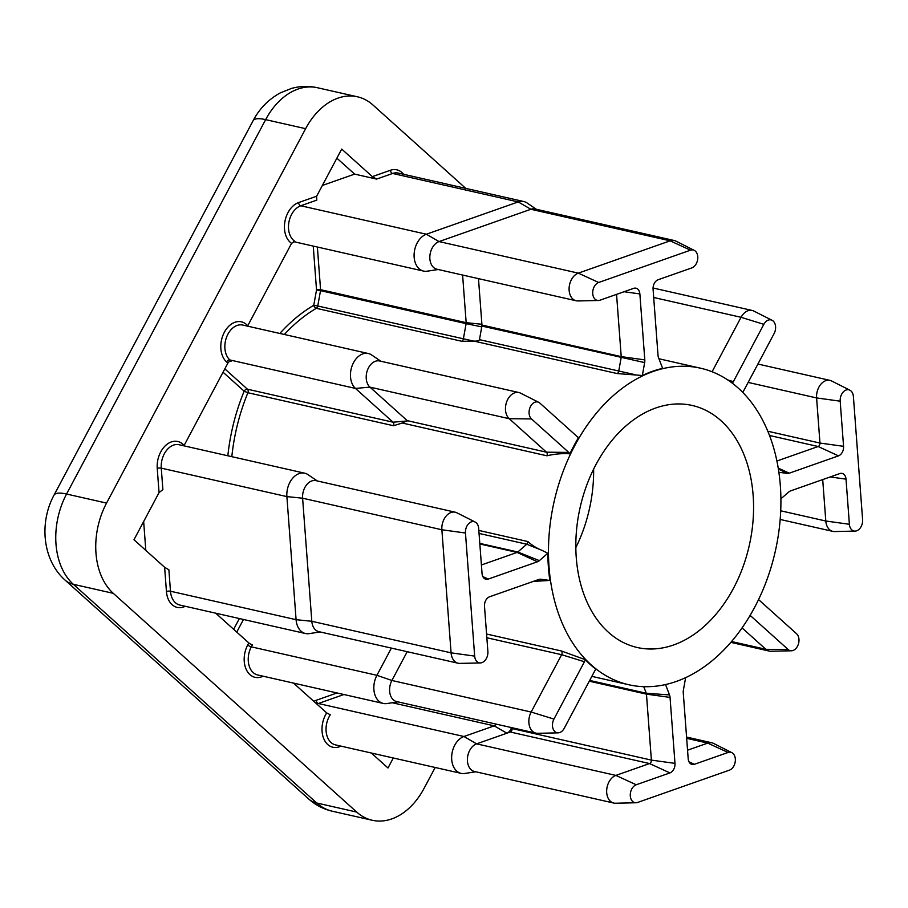 <?xml version="1.0" encoding="UTF-8"?>
<svg xmlns="http://www.w3.org/2000/svg" width="908" height="908" viewBox="0 0 908 908"><rect width="100%" height="100%" fill="white"/><g stroke="black" fill="none" stroke-linecap="round" stroke-linejoin="round"><path stroke-width="1.36" d="M720.952 420.665A124.101 86.68 102.8 0 0 692.123 405.445A124.101 86.68 102.8 0 0 586.693 485.281A124.101 86.68 102.8 0 0 608.439 632.286A124.101 86.68 102.8 0 0 637.268 647.506A124.101 86.68 102.8 0 0 742.71 567.67A124.101 86.68 102.8 0 0 720.952 420.665M665.541 684.575L669.514 694.938A7.911 5.527 -77.2 0 1 670.047 697.412L674.985 763.378A7.911 5.527 -77.2 0 1 669.911 772.912L636.236 784.762A9.273 6.47 102.8 0 0 630.265 794.863A9.273 6.47 102.8 0 0 635.963 802.763A9.273 6.47 102.8 0 0 637.564 802.468L729.385 770.166A9.273 6.47 102.8 0 0 735.083 762.55A9.273 6.47 102.8 0 0 732.926 753.402A9.273 6.47 102.8 0 0 731.825 752.653A9.273 6.47 102.8 0 0 728.068 752.46L694.393 764.298A7.911 5.527 -77.2 0 1 691.181 764.139A7.911 5.527 -77.2 0 1 690.239 763.492A7.911 5.527 -77.2 0 1 688.185 758.725L683.259 692.759A7.911 5.527 -77.2 0 1 683.406 690.057L685.631 677.663M687.549 750.201L707.718 743.107A14.324 9.999 -77.2 0 1 711.906 742.812A14.324 9.999 -77.2 0 1 713.529 743.402L731.825 752.653M481.41 564.98L517.117 552.416A2.86 1.998 102.8 0 0 517.798 552.007L526.731 544.221A2.86 1.998 102.8 0 0 527.889 541.554C532.133 545.402 536.764 548.296 541.781 550.248L547.819 553.256L539.363 560.633A7.911 5.527 -77.2 0 1 537.468 561.768L488.254 579.077A7.911 5.527 -77.2 0 1 485.031 578.918A7.911 5.527 -77.2 0 1 484.1 578.271A7.911 5.527 -77.2 0 1 482.046 573.504L478.675 528.377A9.273 6.47 102.8 0 0 476.269 522.792A9.273 6.47 102.8 0 0 475.168 522.043A9.273 6.47 102.8 0 0 468.358 523.995A9.273 6.47 102.8 0 0 465.464 533.019L474.668 656.109A9.273 6.47 102.8 0 0 480.343 662.942A9.273 6.47 102.8 0 0 487.88 651.456L484.497 606.328A7.911 5.527 -77.2 0 1 489.571 596.783L538.784 579.474A7.911 5.527 -77.2 0 1 540.146 579.213A7.911 5.527 -77.2 0 1 540.748 579.247L549.862 580.45L533.291 581.404M480.343 662.942L459.845 663.396A14.324 9.999 -77.2 0 1 458.12 663.226A14.324 9.999 -77.2 0 1 451.083 652.841L441.867 529.761A14.324 9.999 -77.2 0 1 455.237 512.203A14.324 9.999 -77.2 0 1 456.872 512.793L475.168 522.043M742.914 392.574A7.911 5.527 -77.2 0 1 743.629 390.894L774.115 333.565A9.273 6.47 102.8 0 0 773.173 321.046A9.273 6.47 102.8 0 0 772.084 320.286A9.273 6.47 102.8 0 0 763.832 324.338L733.358 381.666A7.911 5.527 -77.2 0 1 732.336 383.199M712.088 371.747L741.053 317.289A14.324 9.999 -77.2 0 1 752.153 310.457A14.324 9.999 -77.2 0 1 753.788 311.047L772.084 320.286M642.342 375.492A162.294 113.341 102.8 0 1 662.624 368.353L658.55 357.707A7.911 5.527 -77.2 0 1 658.016 355.244L653.079 289.277A7.911 5.527 -77.2 0 1 658.152 279.732L691.828 267.894A9.273 6.47 102.8 0 0 697.514 260.278A9.273 6.47 102.8 0 0 695.369 251.13A9.273 6.47 102.8 0 0 694.268 250.381A9.273 6.47 102.8 0 0 690.5 250.177L598.667 282.49A9.273 6.47 102.8 0 0 592.697 292.58A9.273 6.47 102.8 0 0 598.406 300.491A9.273 6.47 102.8 0 0 599.995 300.196L633.67 288.347A7.911 5.527 -77.2 0 1 635.033 288.097A7.911 5.527 -77.2 0 1 639.868 293.92L644.805 359.886A7.911 5.527 -77.2 0 1 644.657 362.598L642.342 375.492L617.202 373.574A2.86 1.998 102.8 0 0 618.723 371.213L621.163 357.604A2.86 1.998 102.8 0 0 621.22 356.628L616.555 294.362M598.406 300.491L577.908 300.945A14.324 9.999 -77.2 0 1 576.183 300.775A14.324 9.999 -77.2 0 1 569.146 287.518A14.324 9.999 -77.2 0 1 578.317 273.138L670.149 240.824A14.324 9.999 -77.2 0 1 674.338 240.541A14.324 9.999 -77.2 0 1 675.972 241.131L694.268 250.381M530.17 582.505L530.964 582.686A2.86 1.998 102.8 0 0 530.862 582.266M455.237 512.203L315.973 480.65A14.324 9.999 102.8 0 0 302.602 498.197L311.819 621.288A14.324 9.999 102.8 0 0 318.856 631.662L458.12 663.226M320.161 631.957L309.049 633.648A19.091 13.336 -77.2 0 1 305.474 633.523A19.091 13.336 -77.2 0 1 296.087 619.687L286.883 496.608A19.091 13.336 -77.2 0 1 304.702 473.193A19.091 13.336 -77.2 0 1 307.982 474.634L317.289 480.945M674.338 240.541L535.073 208.988A14.324 9.999 102.8 0 0 530.885 209.271L439.052 241.573A14.324 9.999 102.8 0 0 429.881 255.954A14.324 9.999 102.8 0 0 436.918 269.222L576.183 300.775M438.224 269.517L427.112 271.197A19.091 13.336 -77.2 0 1 423.537 271.083A19.091 13.336 -77.2 0 1 414.161 253.4A19.091 13.336 -77.2 0 1 426.385 234.23L518.218 201.917A19.091 13.336 -77.2 0 1 523.803 201.531A19.091 13.336 -77.2 0 1 527.083 202.972L536.378 209.283M780.891 498.821L788.7 492.022A7.911 5.527 -77.2 0 1 790.596 490.887L839.809 473.567A7.911 5.527 -77.2 0 1 841.171 473.318A7.911 5.527 -77.2 0 1 846.018 479.14L849.389 524.279A9.273 6.47 102.8 0 0 855.064 531.101A9.273 6.47 102.8 0 0 862.6 519.626L853.395 396.546A9.273 6.47 102.8 0 0 850.989 390.962A9.273 6.47 102.8 0 0 849.899 390.202A9.273 6.47 102.8 0 0 843.089 392.165A9.273 6.47 102.8 0 0 840.184 401.188L843.555 446.316A7.911 5.527 -77.2 0 1 838.481 455.861L789.268 473.181A7.911 5.527 -77.2 0 1 787.304 473.397L778.86 472.296M776.885 461.026L818.131 446.509A2.86 1.998 102.8 0 0 819.969 443.059L816.598 397.931A14.324 9.999 -77.2 0 1 829.969 380.373A14.324 9.999 -77.2 0 1 831.592 380.963L849.899 390.202M591.131 664.838A162.294 113.341 102.8 0 0 628.835 684.757A162.294 113.341 102.8 0 0 766.704 580.348A162.294 113.341 102.8 0 0 738.272 388.113A162.294 113.341 102.8 0 0 700.567 368.205A162.294 113.341 102.8 0 0 562.688 472.603A162.294 113.341 102.8 0 0 591.131 664.838M590.461 664.69A162.294 113.341 102.8 0 0 595.909 669.23A7.911 5.527 -77.2 0 0 594.706 670.989L564.22 728.318A9.273 6.47 102.8 0 1 558.148 732.847L537.649 733.312A14.324 9.999 -77.2 0 1 535.924 733.131A14.324 9.999 -77.2 0 1 531.157 712.042L561.643 654.702A2.86 1.998 102.8 0 0 561.507 651.002L585.274 659.673A162.294 113.341 102.8 0 0 590.461 664.69M669.911 772.912L649.56 763.56L510.296 732.007L476.621 743.856A14.324 9.999 102.8 0 0 467.45 758.237A14.324 9.999 102.8 0 0 474.475 771.494L613.74 803.047A14.324 9.999 -77.2 0 1 606.714 789.79A14.324 9.999 -77.2 0 1 615.885 775.409L649.56 763.56A2.86 1.998 102.8 0 0 651.388 760.11L646.462 694.143A2.86 1.998 102.8 0 0 646.269 693.247L643.749 686.675M510.296 732.007A2.86 1.998 102.8 0 0 512.123 728.557L651.388 760.11L674.985 763.378M512.067 727.728L512.123 728.557M511.42 727.58A7.639 5.335 -77.2 0 1 506.891 733.199L494.224 725.855A2.86 1.998 102.8 0 0 495.825 724.051M644.657 362.598L481.898 326.051L479.458 339.66L635.123 374.698M481.898 326.051A2.86 1.998 102.8 0 0 481.955 325.064L621.22 356.628L644.805 359.886M478.482 278.642L481.955 325.064M279.823 333.463A165.154 115.35 -77.2 0 1 313.771 305.281L316.529 289.947A2.86 0.829 175.7 0 1 320.569 289.675L466.167 322.669L481.887 324.269A7.639 5.335 -77.2 0 1 481.751 326.88L466.11 323.645A2.86 1.998 102.8 0 0 466.167 322.669L462.603 275.045M617.202 373.574L473.976 341.113L461.911 341.306A2.86 1.998 102.8 0 0 463.352 338.979L466.11 323.645L320.513 290.651L317.766 305.996L473.579 341.09M538.807 402.358A9.273 6.47 102.8 0 1 539.897 403.118L577.182 436.612A7.911 5.527 -77.2 0 0 578.112 437.259A7.911 5.527 -77.2 0 0 578.578 437.452A162.294 113.341 102.8 0 0 569.872 453.818C562.302 453.296 554.64 453.955 546.911 455.793A2.86 1.998 102.8 0 0 546.491 452.195L509.218 418.701A14.324 9.999 -77.2 0 1 506.709 401.733A14.324 9.999 -77.2 0 1 518.877 392.528A14.324 9.999 -77.2 0 1 520.511 393.119L538.807 402.358A9.273 6.47 102.8 0 0 530.17 407.215A9.273 6.47 102.8 0 0 531.498 418.929L568.771 452.411A7.911 5.527 -77.2 0 1 569.872 453.818M546.911 455.793L402.278 423.026L393.505 425.727A2.86 1.998 102.8 0 0 393.05 422.197L355.459 388.42A19.091 13.336 -77.2 0 1 352.122 365.799A19.091 13.336 -77.2 0 1 368.342 353.518A19.091 13.336 -77.2 0 1 371.622 354.96L380.917 361.259M547.819 553.256A162.294 113.341 102.8 0 0 549.862 580.45M465.77 188.387L372.961 104.999A66.829 46.671 102.8 0 0 357.434 96.793A66.829 46.671 102.8 0 0 305.621 128.686L106.554 503.089A66.829 46.671 102.8 0 0 113.296 593.344L356.731 812.07A66.829 46.671 102.8 0 0 372.257 820.265A66.829 46.671 102.8 0 0 424.07 788.371L435.182 767.487M371.327 753.016L387.988 767.986L393.3 757.998M293.511 683.1L326.698 712.916L330.296 714.8A19.091 13.336 102.8 0 0 335.495 744.889L461.094 773.355A19.091 13.336 -77.2 0 1 451.719 755.672A19.091 13.336 -77.2 0 1 463.954 736.501L494.224 725.855L392.245 702.747M215.695 613.184L248.815 642.932A2.86 0.749 -152 0 0 252.401 644.816L251.312 646.848A19.091 13.336 102.8 0 0 257.679 674.973L383.278 703.439A19.091 13.336 -77.2 0 1 376.922 675.314L391.382 648.096M304.702 473.193L179.103 444.738A19.091 13.336 102.8 0 0 161.272 468.142L162.884 489.605L159.048 492.601L133.975 539.749L164.632 567.296L168.877 569.77L170.477 591.233A19.091 13.336 102.8 0 0 179.863 605.069L305.474 633.523M368.342 353.518L242.731 325.053A19.091 13.336 102.8 0 0 226.512 337.345A19.091 13.336 102.8 0 0 229.86 359.954L231.177 361.146A2.86 1.907 -48.1 0 0 227.885 363.132L184.097 445.488A21.962 15.334 -77.2 0 0 182.837 444.182A21.962 15.334 -77.2 0 0 165.449 445.635A21.962 15.334 -77.2 0 0 157.232 468.403L159.048 492.601M523.803 201.531L398.192 173.076A19.091 13.336 102.8 0 0 392.608 173.462L376.604 179.092L372.359 176.617L341.703 149.071L316.631 196.23L316.79 200.135L300.786 205.764A19.091 13.336 102.8 0 0 288.835 222.619A19.091 13.336 102.8 0 0 294.884 241.335L291.581 243.344L247.793 325.688A2.86 1.907 -48.1 0 0 247.589 326.154M372.836 754.366L373.313 753.458M143.657 521.555L145.813 550.384M376.604 179.092L354.619 174.109L322.351 185.459M354.619 174.109L336.868 158.162M855.064 531.101L834.565 531.555A14.324 9.999 -77.2 0 1 832.84 531.384A14.324 9.999 -77.2 0 1 825.803 521.01L822.705 479.583M750.087 615.465A7.911 5.527 -77.2 0 1 750.882 616.044L788.155 649.538A9.273 6.47 102.8 0 0 791.424 650.786A9.273 6.47 102.8 0 0 798.438 643.954A9.273 6.47 102.8 0 0 796.566 633.727L759.292 600.233A7.911 5.527 -77.2 0 1 758.611 599.496M791.424 650.786L770.926 651.24A14.324 9.999 -77.2 0 1 769.201 651.07A14.324 9.999 -77.2 0 1 765.875 649.311L742.074 627.916M475.792 771.789L464.68 773.468A19.091 13.336 -77.2 0 1 461.094 773.355M397.976 701.873L386.865 703.564A19.091 13.336 -77.2 0 1 383.278 703.439M518.877 392.528L379.612 360.964A14.324 9.999 102.8 0 0 367.445 370.18A14.324 9.999 102.8 0 0 369.953 387.137L407.227 420.631L546.491 452.195L568.771 452.411M635.963 802.763L615.465 803.228A14.324 9.999 -77.2 0 1 613.74 803.047M585.274 659.673A7.911 5.527 -77.2 0 1 584.434 661.75L553.948 719.079A9.273 6.47 102.8 0 0 552.904 728.318A9.273 6.47 102.8 0 0 558.148 732.847M553.948 719.079L531.157 712.042L391.893 680.478L407.204 651.683M263.07 676.199A21.962 15.334 -77.2 0 1 246.443 669.888A21.962 15.334 -77.2 0 1 247.725 644.964A2.86 0.749 -152 0 0 251.312 646.848L376.922 675.314L391.893 680.478A14.324 9.999 102.8 0 0 396.66 701.578L535.924 733.131M473.976 341.113C477.279 341.226 479.106 340.738 479.458 339.66M402.278 423.026L407.227 420.631M393.505 425.727L247.907 392.733L244.161 391.189L223.05 372.223M461.911 341.306L316.313 308.311A2.86 1.998 -77.2 0 0 317.357 307.154A2.86 1.998 -77.2 0 0 317.766 305.996L313.771 305.281A2.86 1.714 -120.4 0 0 316.313 308.311A162.294 113.341 102.8 0 0 284.34 334.484M313.249 246.091L316.529 289.947L320.513 290.651A2.86 1.998 -77.2 0 0 320.569 289.675L317.38 247.033M593.639 469.096A124.101 86.68 -77.2 0 1 575.842 547.626M372.359 176.617L390.406 170.273A21.962 15.334 -77.2 0 1 401.926 172.52A21.962 15.334 -77.2 0 1 403.583 174.291M686.664 738.329L707.718 743.107L728.068 752.46M689.002 761.823L694.393 764.298M482.852 576.603L488.254 579.077M157.232 468.403A2.86 0.829 -4.3 0 1 161.272 468.142L286.883 496.608L302.602 498.197L441.867 529.761L465.464 533.019M653.692 297.495L741.053 317.289L763.832 324.338M390.406 170.273A2.86 1.873 -109.4 0 0 392.608 173.462L518.218 201.917L530.885 209.271L670.149 240.824L690.5 250.177M748.147 382.416L816.598 397.931L840.184 401.188M224.832 368.875L247.464 389.203A2.86 1.998 -77.2 0 1 247.907 392.733A162.294 113.341 102.8 0 0 231.824 456.679M478.822 530.431L527.889 541.554M486.575 634.022L561.507 651.002M341.079 746.16L339.286 746.785A21.962 15.334 -77.2 0 1 323.475 737.966A21.962 15.334 -77.2 0 1 326.698 712.916M247.725 644.964L248.815 642.932M185.255 606.283A21.962 15.334 -77.2 0 1 166.436 591.494L164.632 567.296M227.885 363.132L226.557 361.94A21.962 15.334 -77.2 0 1 224.344 332.294A21.962 15.334 -77.2 0 1 246.465 324.508L247.793 325.688M291.581 243.344A21.962 15.334 -77.2 0 1 284.874 221.779A21.962 15.334 -77.2 0 1 298.584 202.575L316.631 196.23M313.85 701.373A21.962 15.334 -77.2 0 1 316.154 700.318L337.061 692.963M233.651 629.312L239.371 618.552M227.84 455.782A165.154 115.35 -77.2 0 1 244.161 391.189A2.86 1.907 -48.1 0 1 247.464 389.203L393.05 422.197L407.374 420.937M305.621 128.686L265.647 119.629L66.568 494.031L106.554 503.089M113.296 593.344L73.321 584.287L316.744 803.001L356.731 812.07M66.568 494.031A66.829 46.671 102.8 0 0 73.321 584.287A38.181 25.458 -48.1 0 1 65.104 580.133C42.245 559.85 39.226 522.361 54.026 495.121A38.181 9.931 28 0 1 66.568 494.031M317.448 87.736A66.829 46.671 102.8 0 0 265.647 119.629A38.181 9.931 28 0 0 253.094 120.719C259.506 108.597 268.552 99.335 280.231 92.922L291.525 88.417C300.105 86.044 308.754 85.817 317.448 87.736L357.434 96.793M65.104 580.133L308.538 798.858A38.181 25.458 131.9 0 0 316.744 803.001A66.829 46.671 102.8 0 0 332.271 811.207L372.257 820.265M838.481 455.861L818.131 446.509L769.496 435.488M849.389 524.279L825.803 521.01L780.71 510.795M767.793 431.232L819.969 443.059L843.555 446.316M788.155 649.538L765.875 649.311L731.564 641.536M778.349 468.948L787.304 473.397M778.213 468.097L789.268 473.181M830.184 476.95L846.018 479.14M749.747 616.033L750.882 616.044M598.667 282.49L578.317 273.138L439.052 241.573L426.385 234.23L300.786 205.764A2.86 1.873 70.6 0 1 298.584 202.575M474.668 656.109L451.083 652.841L311.819 621.288L296.087 619.687L170.477 591.233A2.86 0.829 175.7 0 0 166.436 591.494M531.498 418.929L509.218 418.701L369.953 387.137L355.459 388.42L229.86 359.954A2.86 1.907 131.9 0 0 226.557 361.94M636.236 784.762L615.885 775.409L476.621 743.856L463.954 736.501L318.356 703.507A19.091 13.336 102.8 0 0 316.915 704.12M343.905 694.518L318.356 703.507A2.86 1.873 70.6 0 1 316.154 700.318M243.469 619.472L236.75 632.104M479.799 543.393L517.798 552.007L539.363 560.633M541.781 550.248L526.731 544.221L479.049 533.416M537.468 561.768L517.117 552.416L479.833 543.971M589.689 680.433L646.269 693.247L669.514 694.938M670.047 697.412L646.462 694.143L589.281 681.193M584.434 661.75L561.643 654.702L486.847 637.756M624.046 291.729L639.868 293.92M727.728 379.919L733.358 381.666M534.926 580.836L544.051 580.643M539.545 579.27L540.748 579.247M246.465 324.508A2.86 1.907 -48.1 0 0 246.091 325.813M339.354 745.774A2.86 1.873 -109.4 0 0 339.286 746.785M711.906 742.812L686.573 737.069M752.153 310.457L653.068 288.006M829.969 380.373L757.908 364.04M628.835 684.757L591.846 676.369M700.567 368.205L658.958 358.774M308.538 798.858C315.394 804.999 323.316 809.119 332.271 811.207M54.026 495.121L253.094 120.719M832.84 531.384L780.176 519.455M769.201 651.07L730.849 642.376M423.537 271.083L293.363 241.585"/></g></svg>

